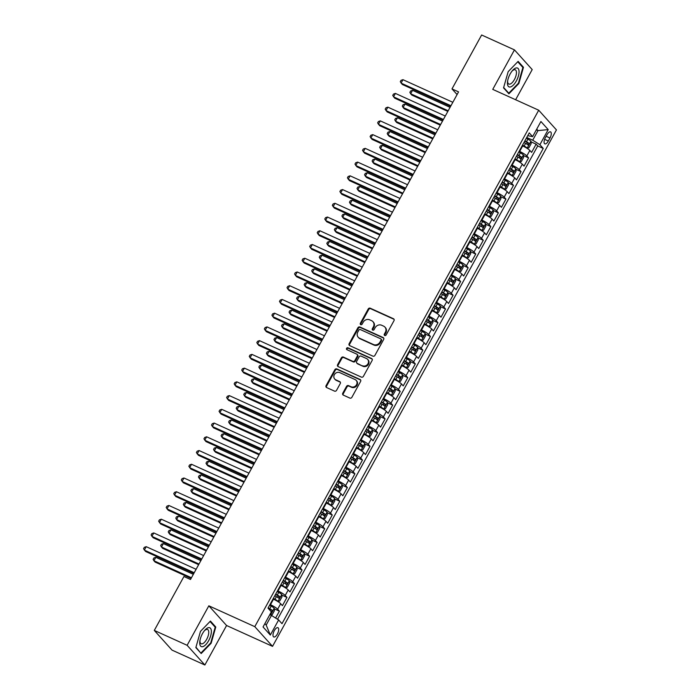 <?xml version="1.0" encoding="UTF-8"?>
<svg xmlns="http://www.w3.org/2000/svg" width="700" height="700" viewBox="0 0 700 700"><rect width="100%" height="100%" fill="white"/><g stroke="black" fill="none" stroke-linecap="round" stroke-linejoin="round"><path stroke-width="1.05" d="M384.711 335.519A1.094 0.971 -42 0 0 386.129 334.985L394.004 320.661A1.558 1.391 -42 0 0 393.461 318.727L370.256 308.21A1.558 1.391 -42 0 0 368.226 308.971L360.351 323.295A1.094 0.971 -42 0 0 360.736 324.651A1.094 0.971 -42 0 0 362.154 324.118L363.178 322.262A4.987 4.454 -42 0 1 369.67 319.821L371.604 320.696A4.987 4.454 -42 0 1 372.942 321.668A4.987 4.454 -42 0 1 373.354 326.882L372.339 328.738A1.094 0.971 -42 0 0 374.141 329.551L375.165 327.696A4.987 4.454 -42 0 1 381.658 325.255L383.591 326.13A4.987 4.454 -42 0 1 384.93 327.101A4.987 4.454 -42 0 1 385.341 332.316L384.326 334.171A1.094 0.971 -42 0 0 384.711 335.519A1.094 0.971 -42 0 1 384.808 334.705L384.326 334.171M277.375 634.034A5.084 2.135 114.4 0 0 277.944 627.699A5.084 2.135 114.4 0 0 274.312 630.63A5.084 2.135 114.4 0 0 273.744 636.965A5.084 2.135 114.4 0 0 277.375 634.034M342.781 393.19A1.558 1.391 -42 0 0 343.332 395.124L349.842 398.072A1.558 1.391 -42 0 0 351.873 397.311L360.614 381.404A1.558 1.391 -42 0 0 360.071 379.47L336.866 368.944A1.558 1.391 -42 0 0 334.836 369.714L326.086 385.621A1.558 1.391 -42 0 0 326.637 387.555L334.504 391.116A1.558 1.391 -42 0 0 336.534 390.355L340.27 383.547A1.558 1.391 -42 0 0 339.727 381.614L335.825 379.846A4.174 3.728 -42 0 1 334.714 379.033A4.174 3.728 -42 0 1 334.784 374.036A4.174 3.728 -42 0 1 339.789 372.627L355.066 379.558A4.174 3.728 -42 0 1 356.186 380.371A4.174 3.728 -42 0 1 356.108 385.368A4.174 3.728 -42 0 1 351.102 386.767L348.556 385.613A1.558 1.391 -42 0 0 346.526 386.382L342.781 393.19L343.262 393.724A1.558 1.391 -42 0 0 343.192 395.045M208.836 605.815L187.127 645.304L154.298 630.42L172.034 650.116L204.864 665L226.572 625.511L272.536 646.354L254.791 626.657L208.836 605.815L226.572 625.511M515.62 99.741L532.201 69.58L514.456 49.884L492.748 89.373L538.711 110.215L254.791 626.657M514.456 49.884L481.635 35L451.99 88.909L457.091 94.561M154.298 630.42L183.934 576.511L190.496 579.486L458.561 91.884L451.99 88.909M372.89 356.142A1.558 1.391 -42 0 0 374.92 355.381L383.67 339.474A1.558 1.391 -42 0 0 383.119 337.54L359.914 327.014A1.558 1.391 -42 0 0 357.884 327.784L349.142 343.691A1.558 1.391 -42 0 0 349.685 345.625L372.89 356.142M372.137 360.439L363.396 376.346A1.558 1.391 -42 0 1 361.366 377.108L338.161 366.59A1.558 1.391 -42 0 1 337.619 364.656L341.355 357.849A1.558 1.391 -42 0 1 343.385 357.079L352.8 361.349A1.558 1.391 -42 0 0 354.83 360.588L357.315 356.072A1.558 1.391 -42 0 0 356.764 354.139L346.964 349.694A1.094 0.971 -42 0 1 348.005 347.804L371.595 358.505A1.558 1.391 -42 0 1 372.137 360.439M275.608 618.048L279.396 611.153L274.269 608.816M269.999 604.476L270.48 604.695A6.353 1.041 28.8 0 1 277.646 609.21L280.674 603.715L282.424 605.657L286.947 597.415L281.82 595.087M277.55 590.739L278.031 590.957A6.353 1.041 28.8 0 1 285.197 595.472L288.225 589.977L289.975 591.92L294.499 583.678L289.363 581.35M285.101 577.01L285.582 577.229A6.353 1.041 28.8 0 1 292.749 581.735L295.776 576.24L297.526 578.183L302.05 569.94L296.914 567.613M292.652 563.273L293.134 563.491A6.353 1.041 28.8 0 1 300.3 567.997L303.328 562.503L305.078 564.445L309.601 556.211L304.465 553.884M300.204 549.535L300.685 549.754A6.353 1.041 28.8 0 1 307.851 554.269L310.879 548.774L312.629 550.716L317.152 542.474L312.016 540.146M307.755 535.798L308.236 536.016A6.353 1.041 28.8 0 1 315.402 540.531L318.421 535.036L320.171 536.979L324.704 528.736L319.567 526.409M315.306 522.069L315.787 522.288A6.353 1.041 28.8 0 1 322.954 526.794L325.973 521.299L327.723 523.241L332.255 514.999L327.119 512.671M322.858 508.331L323.339 508.55A6.353 1.041 28.8 0 1 330.505 513.056L333.524 507.57L335.274 509.512L339.806 501.27L334.67 498.942M330.409 494.594L330.89 494.812A6.353 1.041 28.8 0 1 338.056 499.327L341.075 493.832L342.825 495.775L347.358 487.532L342.221 485.205M337.96 480.865L338.441 481.075A6.353 1.041 28.8 0 1 345.608 485.59L348.626 480.095L350.376 482.037L354.909 473.795L349.773 471.468M345.511 467.127L345.993 467.346A6.353 1.041 28.8 0 1 353.159 471.852L356.178 466.358L357.928 468.3L362.46 460.066L357.324 457.73M353.062 453.39L353.544 453.609A6.353 1.041 28.8 0 1 360.71 458.115L363.729 452.629L365.479 454.571L370.011 446.329L364.875 444.001M360.614 439.652L361.095 439.871A6.353 1.041 28.8 0 1 368.261 444.386L371.28 438.891L373.03 440.834L377.562 432.591L372.426 430.264M368.165 425.924L368.646 426.134A6.353 1.041 28.8 0 1 375.812 430.649L378.831 425.154L380.581 427.096L385.114 418.854L379.977 416.526M375.716 412.186L376.197 412.405A6.353 1.041 28.8 0 1 383.364 416.911L386.382 411.416L388.132 413.359L392.665 405.125L387.529 402.789M383.267 398.449L383.74 398.668A6.353 1.041 28.8 0 1 390.915 403.183L393.934 397.688L395.684 399.63L400.216 391.387L395.08 389.06M390.819 384.711L391.291 384.93A6.353 1.041 28.8 0 1 398.466 389.445L401.485 383.95L403.235 385.892L407.767 377.65L402.631 375.322M398.37 370.983L398.842 371.201A6.353 1.041 28.8 0 1 406.017 375.707L409.036 370.213L410.786 372.155L415.319 363.912L410.183 361.585M405.921 357.245L406.394 357.464A6.353 1.041 28.8 0 1 413.569 361.97L416.588 356.475L418.338 358.418L422.87 350.184L417.734 347.856M413.473 343.507L413.945 343.726A6.353 1.041 28.8 0 1 421.12 348.241L424.139 342.746L425.889 344.689L430.421 336.446L425.285 334.119M421.015 329.77L421.496 329.989A6.353 1.041 28.8 0 1 428.671 334.504L431.69 329.009L433.44 330.951L437.973 322.709L432.836 320.381M428.566 316.041L429.047 316.26A6.353 1.041 28.8 0 1 436.223 320.766L439.241 315.271L440.991 317.214L445.524 308.971L440.387 306.644M436.118 302.304L436.599 302.523A6.353 1.041 28.8 0 1 443.774 307.029L446.793 301.543L448.543 303.485L453.075 295.243L447.939 292.915M443.669 288.566L444.15 288.785A6.353 1.041 28.8 0 1 451.325 293.3L454.344 287.805L456.094 289.748L460.626 281.505L455.49 279.178M451.22 274.838L451.701 275.047A6.353 1.041 28.8 0 1 458.876 279.562L461.895 274.067L463.645 276.01L468.177 267.767L463.041 265.44M458.771 261.1L459.252 261.319A6.353 1.041 28.8 0 1 466.427 265.825L469.446 260.33L471.196 262.273L475.729 254.039L470.593 251.703M466.323 247.362L466.804 247.581A6.353 1.041 28.8 0 1 473.979 252.088L476.998 246.601L478.748 248.544L483.28 240.301L478.144 237.974M473.874 233.625L474.355 233.844A6.353 1.041 28.8 0 1 481.53 238.359L484.549 232.864L486.299 234.806L490.831 226.564L485.695 224.236M481.425 219.896L481.906 220.106A6.353 1.041 28.8 0 1 489.081 224.621L492.1 219.126L493.85 221.069L498.383 212.826L493.246 210.499M488.976 206.159L489.457 206.377A6.353 1.041 28.8 0 1 496.633 210.884L499.651 205.389L501.401 207.331L505.934 199.097L500.798 196.761M496.528 192.421L497.009 192.64A6.353 1.041 28.8 0 1 504.175 197.155L507.202 191.66L508.952 193.602L513.476 185.36L508.349 183.032M504.079 178.684L504.56 178.903A6.353 1.041 28.8 0 1 511.726 183.418L514.754 177.923L516.504 179.865L521.028 171.623L515.9 169.295M511.63 164.955L512.111 165.174A6.353 1.041 28.8 0 1 519.278 169.68L522.305 164.185L524.055 166.127L528.579 157.885L526.829 155.942A6.353 1.041 -151.2 0 0 519.663 151.436L519.181 151.218M523.442 155.558L528.579 157.885M280.674 603.715A6.353 1.041 -151.2 0 0 273.499 599.2L273.017 598.981M288.225 589.977A6.353 1.041 -151.2 0 0 281.05 585.462L280.569 585.253M295.776 576.24A6.353 1.041 -151.2 0 0 288.601 571.734L288.12 571.515M303.328 562.503A6.353 1.041 -151.2 0 0 296.152 557.996L295.671 557.778M310.879 548.774A6.353 1.041 -151.2 0 0 303.704 544.259L303.223 544.04M318.421 535.036A6.353 1.041 -151.2 0 0 311.255 530.521L310.774 530.311M325.973 521.299A6.353 1.041 -151.2 0 0 318.806 516.793L318.325 516.574M333.524 507.57A6.353 1.041 -151.2 0 0 326.358 503.055L325.876 502.836M341.075 493.832A6.353 1.041 -151.2 0 0 333.909 489.317L333.428 489.099M348.626 480.095A6.353 1.041 -151.2 0 0 341.46 475.589L340.979 475.37M356.178 466.358A6.353 1.041 -151.2 0 0 349.011 461.851L348.53 461.633M363.729 452.629A6.353 1.041 -151.2 0 0 356.562 448.114L356.081 447.895M371.28 438.891A6.353 1.041 -151.2 0 0 364.114 434.376L363.632 434.158M378.831 425.154A6.353 1.041 -151.2 0 0 371.665 420.648L371.184 420.429M386.382 411.416A6.353 1.041 -151.2 0 0 379.216 406.91L378.735 406.691M393.934 397.688A6.353 1.041 -151.2 0 0 386.767 393.172L386.286 392.954M401.485 383.95A6.353 1.041 -151.2 0 0 394.319 379.435L393.838 379.225M409.036 370.213A6.353 1.041 -151.2 0 0 401.87 365.706L401.389 365.488M416.588 356.475A6.353 1.041 -151.2 0 0 409.421 351.969L408.94 351.75M424.139 342.746A6.353 1.041 -151.2 0 0 416.973 338.231L416.491 338.012M431.69 329.009A6.353 1.041 -151.2 0 0 424.524 324.494L424.043 324.284M439.241 315.271A6.353 1.041 -151.2 0 0 432.066 310.765L431.594 310.546M446.793 301.543A6.353 1.041 -151.2 0 0 439.618 297.027L439.145 296.809M454.344 287.805A6.353 1.041 -151.2 0 0 447.169 283.29L446.696 283.071M461.895 274.067A6.353 1.041 -151.2 0 0 454.72 269.561L454.248 269.342M469.446 260.33A6.353 1.041 -151.2 0 0 462.271 255.824L461.799 255.605M476.998 246.601A6.353 1.041 -151.2 0 0 469.823 242.086L469.341 241.868M484.549 232.864A6.353 1.041 -151.2 0 0 477.374 228.349L476.892 228.13M492.1 219.126A6.353 1.041 -151.2 0 0 484.925 214.62L484.444 214.401M499.651 205.389A6.353 1.041 -151.2 0 0 492.476 200.883L491.995 200.664M507.202 191.66A6.353 1.041 -151.2 0 0 500.028 187.145L499.546 186.926M514.754 177.923A6.353 1.041 -151.2 0 0 507.579 173.407L507.097 173.197M522.305 164.185A6.353 1.041 -151.2 0 0 515.13 159.679L514.649 159.46M547.024 134.706L545.361 137.725A4.926 2.065 114.4 0 0 544.81 143.859A4.926 2.065 114.4 0 0 548.336 141.024L549.99 138.005A4.926 2.065 114.4 0 0 550.541 131.871A4.926 2.065 114.4 0 0 547.024 134.706M272.536 646.354L556.447 129.911L538.711 110.215M264.88 623.613L266.175 625.048L271.469 615.44L278.635 619.946L281.995 623.674L543.253 148.435L539.901 144.707L532.726 140.201L526.733 137.48M278.635 619.946L270.331 635.058L263.043 626.964L271.346 611.861L267.995 608.134L272.256 610.356A4.209 0.691 -151.2 0 0 269.754 608.729L268.152 607.836M527.73 135.669L532.613 136.623L529.253 132.895L267.995 608.134M532.613 136.623L540.916 121.511L548.205 129.605L539.901 144.707M277.533 619.255L537.74 145.933L536.13 144.156L531.606 152.39L529.856 150.447A6.353 1.041 -151.2 0 0 522.681 145.941L522.2 145.722M519.278 169.68L521.028 171.623M511.726 183.418L513.476 185.36M504.175 197.155L505.934 199.097M496.633 210.884L498.383 212.826M489.081 224.621L490.831 226.564M481.53 238.359L483.28 240.301M473.979 252.088L475.729 254.039M466.427 265.825L468.177 267.767M458.876 279.562L460.626 281.505M451.325 293.3L453.075 295.243M443.774 307.029L445.524 308.971M436.223 320.766L437.973 322.709M428.671 334.504L430.421 336.446M421.12 348.241L422.87 350.184M413.569 361.97L415.319 363.912M406.017 375.707L407.767 377.65M398.466 389.445L400.216 391.387M390.915 403.183L392.665 405.125M383.364 416.911L385.114 418.854M375.812 430.649L377.562 432.591M368.261 444.386L370.011 446.329M360.71 458.115L362.46 460.066M353.159 471.852L354.909 473.795M345.608 485.59L347.358 487.532M338.056 499.327L339.806 501.27M330.505 513.056L332.255 514.999M322.954 526.794L324.704 528.736M315.402 540.531L317.152 542.474M307.851 554.269L309.601 556.211M300.3 567.997L302.05 569.94M292.749 581.735L294.499 583.678M285.197 595.472L286.947 597.415M277.646 609.21L279.396 611.153M271.469 615.44L269.797 614.679M532.726 140.201L538.011 130.585L536.716 129.15M536.349 129.832L538.011 130.585L548.205 129.605M187.127 645.304L204.864 665M530.994 141.829L536.13 144.156M537.74 145.933L543.253 148.435M270.331 635.058L266.175 625.048M508.174 71.663L503.554 87.876L508.9 93.809L518.858 83.519L523.469 67.296L518.131 61.373L508.174 71.663M201.197 653.52L211.155 643.23L215.766 627.008L210.429 621.075L200.471 631.365L195.851 647.587L201.197 653.52M522.2 66.719L523.469 67.296M518.35 83.291L518.858 83.519M214.498 626.43L215.766 627.008M210.648 643.003L211.155 643.23M384.808 334.705L385.822 332.85A4.987 4.454 -42 0 0 385.411 327.635L384.93 327.101M372.942 321.668L373.424 322.201A4.987 4.454 -42 0 1 373.835 327.416L372.82 329.262A1.094 0.971 -42 0 0 372.724 330.085M394.074 319.34A1.558 1.391 -42 0 0 393.934 319.261L370.738 308.744A1.558 1.391 -42 0 0 368.707 309.505L360.832 323.829A1.094 0.971 -42 0 0 360.736 324.651M383.74 338.144A1.558 1.391 -42 0 0 383.6 338.074L360.395 327.547A1.558 1.391 -42 0 0 358.365 328.309L349.624 344.225A1.558 1.391 -42 0 0 349.554 345.546M381.045 340.139A1.094 0.971 -42 0 0 380.66 338.783L360.299 329.551A1.094 0.971 -42 0 0 358.873 330.085L357.805 332.036A4.987 4.454 -42 0 0 358.216 337.251A4.987 4.454 -42 0 0 359.555 338.223L373.476 344.531A4.987 4.454 -42 0 0 379.969 342.09L381.045 340.139L381.526 340.664A1.094 0.971 -42 0 0 381.439 339.526L380.957 338.993M358.216 337.251L358.697 337.776A4.987 4.454 -42 0 0 360.036 338.756L359.555 338.223M381.526 340.664L380.45 342.624A4.987 4.454 -42 0 1 373.957 345.065L360.036 338.756M357.184 354.436L357.665 354.97A1.558 1.391 -42 0 1 357.787 356.598L355.311 361.121A1.558 1.391 -42 0 1 353.281 361.882L343.866 357.613A1.558 1.391 -42 0 0 341.836 358.374L338.091 365.19A1.558 1.391 -42 0 0 338.021 366.511M372.207 359.109A1.558 1.391 -42 0 0 372.076 359.039L348.486 348.338A1.094 0.971 -42 0 0 346.973 349.694M362.565 365.776A4.174 3.728 -42 0 0 367.57 364.376A4.174 3.728 -42 0 0 367.649 359.38A4.174 3.728 -42 0 0 366.529 358.566L361.148 356.125A1.558 1.391 -42 0 0 359.118 356.886L356.632 361.401A1.558 1.391 -42 0 0 357.184 363.335L363.037 366.31A4.174 3.728 -42 0 0 368.043 364.901A4.174 3.728 -42 0 0 368.121 359.914L367.649 359.38M356.764 363.029L357.245 363.562A1.558 1.391 -42 0 0 357.656 363.869L357.184 363.335M363.037 366.31L357.656 363.869M356.186 380.371L356.659 380.905A4.174 3.728 -42 0 1 356.589 385.901A4.174 3.728 -42 0 1 351.584 387.301L349.037 386.146A1.558 1.391 -42 0 0 347.007 386.908L343.262 393.724M334.714 379.033L335.186 379.558A4.174 3.728 -42 0 0 336.306 380.38L335.825 379.846M340.349 382.217A1.558 1.391 -42 0 0 340.209 382.148L336.306 380.38M360.684 380.074A1.558 1.391 -42 0 0 360.544 379.995L337.348 369.477A1.558 1.391 -42 0 0 335.317 370.239L326.567 386.155A1.558 1.391 -42 0 0 326.498 387.476M522.384 145.399L527.17 148.094L528.885 147.787L531.151 143.666L530.95 141.225A4.209 0.691 -151.2 0 0 527.923 139.125L526.321 138.232M527.17 148.094A4.209 0.691 -151.2 0 0 524.142 145.994L522.541 145.101M450.065 107.336L412.536 90.326L410.655 93.756L411.854 95.086L447.834 111.405M523.976 142.494L525.577 143.386A4.209 0.691 28.8 0 1 528.089 145.014L528.99 143.36A4.209 0.691 -151.2 0 0 526.488 141.732L524.886 140.849M524.72 141.138L527.1 142.511L527.205 143.885M412.536 90.326L410.629 90.983L409.868 92.356L410.655 93.756L448.175 110.775M450.949 105.735L401.065 83.116L402.955 79.678L452.839 102.296M450.599 106.365L402.264 84.446L400.286 81.707L401.039 80.334L402.955 79.678M516.364 80.929A10.325 4.34 114.4 0 0 518.735 69.562A10.325 4.34 114.4 0 0 512.628 70.411A10.325 4.34 114.4 0 0 510.134 74.007A10.325 4.34 114.4 0 0 507.535 81.655A10.325 4.34 114.4 0 0 509.994 87.036A10.325 4.34 114.4 0 0 516.364 80.929M507.666 80.797A7.822 3.281 114.4 0 0 508.821 84.053A7.822 3.281 114.4 0 0 514.413 79.546A7.822 3.281 114.4 0 0 515.279 69.808A7.822 3.281 114.4 0 0 512.076 71.076M517.738 61.775L522.9 67.498L518.429 83.212L508.778 93.188L503.659 87.509M508.034 92.846L508.778 93.188M211.356 631.173A10.325 4.34 114.4 0 0 204.934 630.122A10.325 4.34 114.4 0 0 199.832 641.366A10.325 4.34 114.4 0 0 199.736 643.178A10.325 4.34 114.4 0 0 205.791 644.639A10.325 4.34 114.4 0 0 211.356 631.173M199.964 640.509A7.822 3.281 114.4 0 0 199.955 641.183A7.822 3.281 114.4 0 0 201.119 643.755A7.822 3.281 114.4 0 0 206.045 640.369A7.822 3.281 114.4 0 0 208.749 632.091A7.822 3.281 114.4 0 0 207.585 629.51A7.822 3.281 114.4 0 0 204.374 630.779M200.331 652.558L195.956 647.211M210.035 621.477L215.197 627.209L210.726 642.924L201.075 652.89M514.832 159.136L519.619 161.831L521.334 161.525L523.6 157.404L523.399 154.963A4.209 0.691 -151.2 0 0 520.371 152.862L518.77 151.97M519.619 161.831A4.209 0.691 -151.2 0 0 516.591 159.731L514.99 158.839M442.514 121.074L404.985 104.064L403.104 107.494L404.303 108.824L440.283 125.143M516.425 156.231L518.026 157.115A4.209 0.691 28.8 0 1 520.538 158.751L521.439 157.097A4.209 0.691 -151.2 0 0 518.936 155.47L517.335 154.577M517.169 154.875L519.549 156.24L519.654 157.623M404.985 104.064L403.078 104.711L402.316 106.085L403.104 107.494L440.624 124.513M507.281 172.874L512.067 175.569L513.782 175.254L516.049 171.133L515.847 168.7A4.209 0.691 -151.2 0 0 512.82 166.591L511.219 165.707M512.067 175.569A4.209 0.691 -151.2 0 0 509.04 173.46L507.439 172.576M434.963 134.811L397.434 117.793L395.553 121.231L396.751 122.561L432.731 138.871M508.874 169.96L510.475 170.852A4.209 0.691 28.8 0 1 512.986 172.48L513.887 170.835A4.209 0.691 -151.2 0 0 511.385 169.207L509.784 168.315M509.617 168.612L511.998 169.977L512.102 171.36M397.434 117.793L395.526 118.449L394.765 119.822L395.553 121.231L433.072 138.241M499.73 186.602L504.516 189.298L506.231 188.991L508.498 184.87L508.296 182.429A4.209 0.691 -151.2 0 0 505.269 180.329L503.668 179.445M504.516 189.298A4.209 0.691 -151.2 0 0 501.489 187.197L499.887 186.305M427.411 148.549L389.891 131.53L388.001 134.96L389.2 136.299L425.18 152.609M501.323 183.697L502.924 184.59A4.209 0.691 28.8 0 1 505.435 186.218L506.336 184.572A4.209 0.691 -151.2 0 0 503.834 182.936L502.233 182.053M502.066 182.35L504.446 183.715L504.551 185.097M389.891 131.53L387.975 132.186L387.223 133.56L388.001 134.96L425.521 151.979M492.179 200.34L496.965 203.035L498.68 202.729L500.946 198.607L500.745 196.166A4.209 0.691 -151.2 0 0 497.718 194.066L496.116 193.174M496.965 203.035A4.209 0.691 -151.2 0 0 493.938 200.935L492.336 200.043M419.86 162.278L382.34 145.268L380.45 148.697L381.649 150.028L417.629 166.346M493.771 197.435L495.373 198.319A4.209 0.691 28.8 0 1 497.884 199.955L498.785 198.301A4.209 0.691 -151.2 0 0 496.282 196.674L494.681 195.781M494.515 196.079L496.895 197.444L497 198.826M382.34 145.268L380.424 145.924L379.671 147.298L380.45 148.697L417.97 165.716M443.398 119.472L393.514 96.845L395.404 93.415L445.287 116.034M443.047 120.102L394.713 98.175L392.735 95.445L393.488 94.071L395.404 93.415M435.846 133.201L385.963 110.582L387.852 107.152L437.736 129.771M435.496 133.831L387.161 111.913L385.184 109.183L385.936 107.809L387.852 107.152M428.295 146.939L378.411 124.32L380.301 120.881L430.185 143.509M427.945 147.569L379.61 125.65L377.632 122.911L378.385 121.538L380.301 120.881M420.744 160.676L370.86 138.058L372.75 134.619L422.634 157.237M420.394 161.306L372.059 139.388L370.081 136.649L370.834 135.275L372.75 134.619M484.627 214.077L489.414 216.773L491.129 216.457L493.395 212.345L493.194 209.904A4.209 0.691 -151.2 0 0 490.166 207.804L488.565 206.911M489.414 216.773A4.209 0.691 -151.2 0 0 486.386 214.664L484.785 213.78M412.309 176.015L374.789 158.996L372.899 162.435L374.098 163.765L410.078 180.084M486.22 211.173L487.821 212.056A4.209 0.691 28.8 0 1 490.332 213.684L491.234 212.039A4.209 0.691 -151.2 0 0 488.731 210.411L487.13 209.519M486.964 209.816L489.344 211.181L489.449 212.564M374.789 158.996L372.873 159.653L372.12 161.026L372.899 162.435L410.419 179.454M413.192 174.405L363.309 151.786L365.199 148.356L415.082 170.975M412.842 175.035L364.507 153.116L362.53 150.386L363.283 149.013L365.199 148.356M477.076 227.806L481.863 230.501L483.577 230.195L485.844 226.074L485.642 223.641A4.209 0.691 -151.2 0 0 482.615 221.532L481.014 220.649M481.863 230.501A4.209 0.691 -151.2 0 0 478.835 228.401L477.234 227.517M404.757 189.752L367.238 172.734L365.348 176.173L366.546 177.502L402.526 193.812M478.669 224.901L480.27 225.794A4.209 0.691 28.8 0 1 482.781 227.421L483.683 225.776A4.209 0.691 -151.2 0 0 481.18 224.149L479.579 223.256M479.412 223.554L481.793 224.919L481.906 226.301M367.238 172.734L365.321 173.39L364.569 174.764L365.348 176.173L402.868 193.183M405.641 188.143L355.757 165.524L357.648 162.094L407.531 184.713M405.291 188.773L356.956 166.854L354.979 164.115L355.731 162.741L357.648 162.094M469.525 241.544L474.311 244.239L476.026 243.932L478.293 239.811L478.091 237.37A4.209 0.691 -151.2 0 0 475.064 235.27L473.463 234.377M474.311 244.239A4.209 0.691 -151.2 0 0 471.284 242.139L469.683 241.246M397.206 203.49L359.686 186.471L357.796 189.901L358.995 191.231L394.975 207.55M471.117 238.639L472.719 239.531A4.209 0.691 28.8 0 1 475.23 241.159L476.131 239.514A4.209 0.691 -151.2 0 0 473.629 237.877L472.028 236.994M471.861 237.291L474.241 238.656L474.355 240.039M359.686 186.471L357.77 187.127L357.017 188.501L357.796 189.901L395.316 206.92M398.09 201.88L348.206 179.261L350.096 175.822L399.98 198.45M397.74 202.51L349.405 180.591L347.428 177.852L348.18 176.479L350.096 175.822M461.974 255.281L466.76 257.976L468.475 257.67L470.741 253.549L470.54 251.108A4.209 0.691 -151.2 0 0 467.512 249.007L465.911 248.115M466.76 257.976A4.209 0.691 -151.2 0 0 463.733 255.876L462.131 254.984M389.655 217.219L352.135 200.209L350.245 203.639L351.444 204.969L387.424 221.287M463.566 252.376L465.168 253.26A4.209 0.691 28.8 0 1 467.679 254.896L468.58 253.243A4.209 0.691 -151.2 0 0 466.077 251.615L464.476 250.723M464.31 251.02L466.69 252.385L466.804 253.767M352.135 200.209L350.219 200.865L349.466 202.239L350.245 203.639L387.765 220.657M390.539 215.617L340.655 192.99L342.545 189.56L392.429 212.179M390.189 216.248L341.854 194.329L339.876 191.59L340.629 190.216L342.545 189.56M454.423 269.019L459.209 271.714L460.924 271.399L463.19 267.277L462.989 264.845A4.209 0.691 -151.2 0 0 459.961 262.745L458.36 261.852M459.209 271.714A4.209 0.691 -151.2 0 0 456.181 269.605L454.589 268.721M382.104 230.956L344.584 213.938L342.694 217.376L343.892 218.706L379.873 235.016M456.015 266.114L457.616 266.998A4.209 0.691 28.8 0 1 460.127 268.625L461.029 266.98A4.209 0.691 -151.2 0 0 458.526 265.352L456.925 264.46M456.759 264.757L459.139 266.123L459.252 267.505M344.584 213.938L342.668 214.594L341.915 215.968L342.694 217.376L380.214 234.386M382.988 229.346L333.104 206.727L334.994 203.298L384.877 225.916M382.646 229.976L334.303 208.058L332.325 205.327L333.078 203.954L334.994 203.298M446.871 282.748L451.666 285.442L453.373 285.136L455.639 281.015L455.438 278.582A4.209 0.691 -151.2 0 0 452.41 276.474L450.809 275.59M451.666 285.442A4.209 0.691 -151.2 0 0 448.639 283.342L447.037 282.459M374.553 244.694L337.033 227.675L335.142 231.114L336.341 232.444L372.321 248.754M448.472 279.842L450.065 280.735A4.209 0.691 28.8 0 1 452.576 282.363L453.477 280.717A4.209 0.691 -151.2 0 0 450.975 279.09L449.374 278.197M449.207 278.495L451.596 279.86L451.701 281.243M337.033 227.675L335.116 228.331L334.364 229.705L335.142 231.114L372.662 248.124M375.436 243.084L325.553 220.465L327.442 217.035L377.326 239.654M375.095 243.714L326.751 221.795L324.774 219.056L325.526 217.683L327.442 217.035M439.32 296.485L444.115 299.18L445.83 298.874L448.088 294.752L447.886 292.311A4.209 0.691 -151.2 0 0 444.859 290.211L443.257 289.319M444.115 299.18A4.209 0.691 -151.2 0 0 441.088 297.08L439.486 296.188M367.001 258.431L329.481 241.412L327.591 244.843L328.79 246.172L364.77 262.491M440.921 293.58L442.523 294.473A4.209 0.691 28.8 0 1 445.025 296.1L445.926 294.455A4.209 0.691 -151.2 0 0 443.424 292.819L441.822 291.935M441.656 292.233L444.045 293.598L444.15 294.971M329.481 241.412L327.565 242.069L326.812 243.443L327.591 244.843L365.111 261.861M367.885 256.821L318.001 234.203L319.891 230.764L369.775 253.382M367.544 257.451L319.2 235.532L317.223 232.794L317.975 231.42L319.891 230.764M431.769 310.223L436.564 312.918L438.279 312.611L440.536 308.49L440.335 306.049A4.209 0.691 -151.2 0 0 437.308 303.949L435.706 303.056M436.564 312.918A4.209 0.691 -151.2 0 0 433.536 310.817L431.935 309.925M359.45 272.16L321.93 255.15L320.04 258.58L321.239 259.91L357.219 276.229M433.37 307.317L434.971 308.201A4.209 0.691 28.8 0 1 437.474 309.838L438.384 308.184A4.209 0.691 -151.2 0 0 435.873 306.556L434.271 305.664M434.105 305.961L436.494 307.326L436.599 308.709M321.93 255.15L320.014 255.797L319.261 257.171L320.04 258.58L357.569 275.599M360.334 270.559L310.45 247.931L312.34 244.501L362.224 267.12M359.993 271.189L311.649 249.261L309.671 246.531L310.424 245.157L312.34 244.501M424.217 323.96L429.012 326.655L430.727 326.34L432.985 322.219L432.784 319.786A4.209 0.691 -151.2 0 0 429.756 317.678L428.155 316.794M429.012 326.655A4.209 0.691 -151.2 0 0 425.985 324.546L424.384 323.662M351.899 285.898L314.379 268.879L312.489 272.317L313.688 273.648L349.668 289.957M425.819 321.046L427.42 321.939A4.209 0.691 28.8 0 1 429.922 323.566L430.832 321.921A4.209 0.691 -151.2 0 0 428.321 320.294L426.72 319.401M426.562 319.699L428.942 321.064L429.047 322.446M314.379 268.879L312.463 269.535L311.71 270.909L312.489 272.317L350.017 289.328M352.783 284.287L302.899 261.669L304.789 258.239L354.672 280.858M352.441 284.918L304.098 262.999L302.12 260.269L302.873 258.895L304.789 258.239M416.666 337.689L421.461 340.384L423.176 340.078L425.434 335.956L425.233 333.515A4.209 0.691 -151.2 0 0 422.205 331.415L420.604 330.531M421.461 340.384A4.209 0.691 -151.2 0 0 418.434 338.284L416.832 337.391M344.348 299.635L306.828 282.616L304.938 286.055L306.136 287.385L342.116 303.695M418.267 334.784L419.869 335.676A4.209 0.691 28.8 0 1 422.371 337.304L423.281 335.659A4.209 0.691 -151.2 0 0 420.77 334.023L419.169 333.139M419.011 333.436L421.391 334.801L421.496 336.184M306.828 282.616L304.911 283.273L304.159 284.646L304.938 286.055L342.466 303.065M345.231 298.025L295.348 275.406L297.238 271.967L347.121 294.595M344.89 298.655L296.546 276.736L294.569 273.998L295.321 272.624L297.238 271.967M409.115 351.426L413.91 354.121L415.625 353.815L417.891 349.694L417.681 347.252A4.209 0.691 -151.2 0 0 414.654 345.152L413.053 344.26M413.91 354.121A4.209 0.691 -151.2 0 0 410.882 352.021L409.281 351.129M336.796 313.364L299.276 296.354L297.386 299.784L298.585 301.114L334.565 317.433M410.716 348.521L412.317 349.414A4.209 0.691 28.8 0 1 414.82 351.041L415.73 349.387A4.209 0.691 -151.2 0 0 413.219 347.76L411.618 346.876M411.46 347.165L413.84 348.539L413.945 349.912M299.276 296.354L297.36 297.01L296.608 298.384L297.386 299.784L334.915 316.803M337.68 311.762L287.796 289.144L289.686 285.705L339.57 308.324M337.339 312.392L288.995 290.474L287.017 287.735L287.77 286.361L289.686 285.705M401.564 365.164L406.359 367.859L408.074 367.553L410.34 363.431L410.13 360.99A4.209 0.691 -151.2 0 0 407.102 358.89L405.501 357.998M406.359 367.859A4.209 0.691 -151.2 0 0 403.331 365.759L401.73 364.866M329.245 327.101L291.725 310.091L289.835 313.521L291.034 314.851L327.014 331.17M403.165 362.259L404.766 363.142A4.209 0.691 28.8 0 1 407.269 364.779L408.179 363.125A4.209 0.691 -151.2 0 0 405.668 361.498L404.066 360.605M403.909 360.902L406.289 362.267L406.394 363.65M291.725 310.091L289.809 310.739L289.056 312.113L289.835 313.521L327.364 330.54M330.129 325.5L280.245 302.873L282.135 299.442L332.019 322.061M329.787 326.13L281.444 304.203L279.466 301.473L280.219 300.099L282.135 299.442M394.012 378.901L398.808 381.596L400.523 381.281L402.789 377.16L402.579 374.727A4.209 0.691 -151.2 0 0 399.551 372.619L397.95 371.735M398.808 381.596A4.209 0.691 -151.2 0 0 395.78 379.488L394.179 378.604M321.694 340.839L284.174 323.82L282.284 327.259L283.483 328.589L319.463 344.899M395.614 375.988L397.215 376.88A4.209 0.691 28.8 0 1 399.717 378.507L400.627 376.863A4.209 0.691 -151.2 0 0 398.116 375.235L396.515 374.342M396.358 374.64L398.738 376.005L398.842 377.387M284.174 323.82L282.257 324.476L281.505 325.85L282.284 327.259L319.812 344.269M322.578 339.229L272.694 316.61L274.584 313.18L324.467 335.799M322.236 339.859L273.892 317.94L271.915 315.21L272.668 313.836L274.584 313.18M386.461 392.63L391.256 395.325L392.971 395.019L395.238 390.898L395.027 388.456A4.209 0.691 -151.2 0 0 392 386.356L390.399 385.473M391.256 395.325A4.209 0.691 -151.2 0 0 388.229 393.225L386.627 392.332M314.142 354.576L276.623 337.558L274.733 340.988L275.931 342.326L311.911 358.636M388.062 389.725L389.664 390.618A4.209 0.691 28.8 0 1 392.166 392.245L393.076 390.6A4.209 0.691 -151.2 0 0 390.565 388.964L388.964 388.08M388.806 388.377L391.186 389.743L391.291 391.125M276.623 337.558L274.706 338.214L273.954 339.588L274.733 340.988L312.261 358.006M315.026 352.966L265.142 330.348L267.033 326.909L316.916 349.536M314.685 353.596L266.341 331.678L264.364 328.939L265.116 327.565L267.033 326.909M378.91 406.368L383.705 409.062L385.42 408.756L387.686 404.635L387.476 402.194A4.209 0.691 -151.2 0 0 384.449 400.094L382.848 399.201M383.705 409.062A4.209 0.691 -151.2 0 0 380.678 406.963L379.076 406.07M306.591 368.305L269.071 351.295L267.181 354.725L268.38 356.055L304.36 372.374M380.511 403.463L382.113 404.346A4.209 0.691 28.8 0 1 384.615 405.983L385.525 404.329A4.209 0.691 -151.2 0 0 383.014 402.701L381.412 401.809M381.255 402.106L383.635 403.471L383.74 404.854M269.071 351.295L267.155 351.951L266.402 353.325L267.181 354.725L304.71 371.744M307.475 366.704L257.591 344.085L259.481 340.646L309.365 363.265M307.134 367.334L258.79 345.415L256.812 342.676L257.565 341.303L259.481 340.646M371.359 420.105L376.154 422.8L377.869 422.485L380.135 418.373L379.925 415.931A4.209 0.691 -151.2 0 0 376.898 413.831L375.296 412.939M376.154 422.8A4.209 0.691 -151.2 0 0 373.126 420.691L371.525 419.808M299.049 382.043L261.52 365.024L259.63 368.463L260.829 369.793L296.809 386.111M372.96 417.2L374.561 418.084A4.209 0.691 28.8 0 1 377.064 419.711L377.974 418.066A4.209 0.691 -151.2 0 0 375.463 416.439L373.861 415.546M373.704 415.844L376.084 417.209L376.189 418.591M261.52 365.024L259.604 365.68L258.851 367.054L259.63 368.463L297.159 385.481M299.924 380.433L250.04 357.814L251.93 354.384L301.814 377.002M299.582 381.062L251.239 359.144L249.261 356.414L250.014 355.04L251.93 354.384M363.808 433.834L368.602 436.529L370.317 436.223L372.584 432.101L372.374 429.669A4.209 0.691 -151.2 0 0 369.346 427.56L367.745 426.676M368.602 436.529A4.209 0.691 -151.2 0 0 365.575 434.429L363.974 433.545M291.498 395.78L253.969 378.761L252.079 382.2L253.277 383.53L289.257 399.84M365.409 430.929L367.01 431.821A4.209 0.691 28.8 0 1 369.512 433.449L370.422 431.804A4.209 0.691 -151.2 0 0 367.911 430.176L366.31 429.284M366.152 429.581L368.533 430.946L368.637 432.329M253.969 378.761L252.053 379.418L251.3 380.791L252.079 382.2L289.608 399.21M292.381 394.17L242.489 371.551L244.379 368.121L294.262 390.74M292.031 394.8L243.688 372.881L241.71 370.142L242.463 368.769L244.379 368.121M356.256 447.571L361.051 450.266L362.766 449.96L365.033 445.839L364.822 443.398A4.209 0.691 -151.2 0 0 361.795 441.297L360.194 440.405M361.051 450.266A4.209 0.691 -151.2 0 0 358.024 448.166L356.422 447.274M283.946 409.517L246.418 392.499L244.527 395.929L245.726 397.259L281.706 413.578M357.858 444.666L359.459 445.559A4.209 0.691 28.8 0 1 361.961 447.186L362.871 445.541A4.209 0.691 -151.2 0 0 360.36 443.905L358.759 443.021M358.601 443.319L360.981 444.684L361.086 446.066M246.418 392.499L244.501 393.155L243.749 394.529L244.527 395.929L282.056 412.947M284.83 407.908L234.938 385.289L236.828 381.85L286.711 404.477M284.48 408.537L236.136 386.619L234.159 383.88L234.92 382.506L236.828 381.85M348.705 461.309L353.5 464.004L355.215 463.698L357.481 459.576L357.271 457.135A4.209 0.691 -151.2 0 0 354.244 455.035L352.642 454.142M353.5 464.004A4.209 0.691 -151.2 0 0 350.473 461.904L348.871 461.011M276.395 423.246L238.866 406.236L236.976 409.666L238.175 410.996L274.155 427.315M350.306 458.404L351.908 459.287A4.209 0.691 28.8 0 1 354.41 460.924L355.32 459.27A4.209 0.691 -151.2 0 0 352.809 457.642L351.207 456.75M351.05 457.048L353.43 458.412L353.535 459.795M238.866 406.236L236.95 406.892L236.197 408.266L236.976 409.666L274.505 426.685M277.279 421.645L227.395 399.017L229.276 395.588L279.16 418.206M276.929 422.275L228.594 400.356L226.608 397.618L227.369 396.244L229.276 395.588M341.154 475.046L345.949 477.741L347.664 477.426L349.93 473.305L349.72 470.873A4.209 0.691 -151.2 0 0 346.692 468.773L345.091 467.88M345.949 477.741A4.209 0.691 -151.2 0 0 342.921 475.633L341.32 474.749M268.844 436.984L231.315 419.965L229.425 423.404L230.624 424.734L266.604 441.044M342.755 472.141L344.356 473.025A4.209 0.691 28.8 0 1 346.859 474.653L347.769 473.008A4.209 0.691 -151.2 0 0 345.257 471.38L343.665 470.488M343.499 470.785L345.879 472.15L345.984 473.532M231.315 419.965L229.399 420.621L228.646 421.995L229.425 423.404L266.954 440.414M269.727 435.374L219.844 412.755L221.725 409.325L271.609 431.944M269.377 436.004L221.043 414.085L219.056 411.355L219.817 409.981L221.725 409.325M333.602 488.775L338.398 491.47L340.113 491.164L342.379 487.043L342.169 484.61A4.209 0.691 -151.2 0 0 339.141 482.501L337.54 481.617M338.398 491.47A4.209 0.691 -151.2 0 0 335.37 489.37L333.769 488.486M261.293 450.721L223.764 433.703L221.874 437.141L223.072 438.471L259.053 454.781M335.204 485.87L336.805 486.762A4.209 0.691 28.8 0 1 339.308 488.39L340.217 486.745A4.209 0.691 -151.2 0 0 337.715 485.109L336.114 484.225M335.947 484.523L338.328 485.887L338.433 487.27M223.764 433.703L221.856 434.359L221.095 435.733L221.874 437.141L259.402 454.151M262.176 449.111L212.293 426.493L214.174 423.062L264.058 445.681M261.826 449.741L213.491 427.822L211.505 425.084L212.266 423.71L214.174 423.062M326.051 502.512L330.846 505.207L332.561 504.901L334.828 500.78L334.626 498.339A4.209 0.691 -151.2 0 0 331.599 496.239L329.998 495.346M330.846 505.207A4.209 0.691 -151.2 0 0 327.819 503.108L326.217 502.215M253.741 464.45L216.213 447.44L214.331 450.87L215.53 452.2L251.501 468.519M327.652 499.608L329.254 500.5A4.209 0.691 28.8 0 1 331.756 502.127L332.666 500.483A4.209 0.691 -151.2 0 0 330.164 498.846L328.562 497.963M328.396 498.26L330.776 499.625L330.881 500.999M216.213 447.44L214.305 448.096L213.544 449.47L214.331 450.87L251.851 467.889M254.625 462.849L204.741 440.23L206.623 436.791L256.506 459.41M254.275 463.479L205.94 441.56L203.954 438.821L204.715 437.447L206.623 436.791M318.5 516.25L323.295 518.945L325.01 518.639L327.276 514.517L327.075 512.076A4.209 0.691 -151.2 0 0 324.047 509.976L322.446 509.084M323.295 518.945A4.209 0.691 -151.2 0 0 320.267 516.845L318.666 515.952M246.19 478.188L208.661 461.177L206.78 464.608L207.979 465.938L243.95 482.256M320.101 513.345L321.703 514.229A4.209 0.691 28.8 0 1 324.205 515.865L325.115 514.211A4.209 0.691 -151.2 0 0 322.613 512.584L321.011 511.691M320.845 511.989L323.225 513.354L323.33 514.736M208.661 461.177L206.754 461.825L205.992 463.199L206.78 464.608L244.3 481.626M247.074 476.586L197.19 453.959L199.071 450.529L248.955 473.148M246.724 477.216L198.389 455.289L196.403 452.559L197.164 451.185L199.071 450.529M310.949 529.988L315.744 532.683L317.459 532.367L319.725 528.246L319.524 525.814A4.209 0.691 -151.2 0 0 316.496 523.705L314.895 522.821M315.744 532.683A4.209 0.691 -151.2 0 0 312.716 530.574L311.115 529.69M238.639 491.925L201.11 474.906L199.229 478.345L200.428 479.675L236.399 495.985M312.55 527.074L314.151 527.966A4.209 0.691 28.8 0 1 316.654 529.594L317.564 527.949A4.209 0.691 -151.2 0 0 315.061 526.321L313.46 525.429M313.294 525.726L315.674 527.091L315.779 528.474M201.11 474.906L199.202 475.562L198.441 476.936L199.229 478.345L236.749 495.355M239.523 490.315L189.639 467.696L191.52 464.266L241.404 486.885M239.172 490.945L190.838 469.026L188.851 466.296L189.612 464.923L191.52 464.266M303.406 543.716L308.192 546.411L309.908 546.105L312.174 541.984L311.973 539.543A4.209 0.691 -151.2 0 0 308.945 537.442L307.344 536.559M308.192 546.411A4.209 0.691 -151.2 0 0 305.165 544.311L303.564 543.419M231.088 505.662L193.559 488.644L191.678 492.082L192.876 493.412L228.848 509.722M304.999 540.811L306.6 541.704A4.209 0.691 28.8 0 1 309.111 543.331L310.012 541.686A4.209 0.691 -151.2 0 0 307.51 540.05L305.909 539.166M305.743 539.464L308.123 540.829L308.227 542.211M193.559 488.644L191.651 489.3L190.89 490.674L191.678 492.082L229.197 509.093M231.971 504.052L182.088 481.434L183.969 477.995L233.852 500.623M231.621 504.683L183.286 482.764L181.3 480.025L182.061 478.651L183.969 477.995M295.855 557.454L300.641 560.149L302.356 559.843L304.623 555.721L304.421 553.28A4.209 0.691 -151.2 0 0 301.394 551.18L299.793 550.288M300.641 560.149A4.209 0.691 -151.2 0 0 297.614 558.049L296.012 557.156M223.536 519.391L186.008 502.381L184.126 505.811L185.325 507.141L221.305 523.46M297.447 554.549L299.049 555.441A4.209 0.691 28.8 0 1 301.56 557.069L302.461 555.415A4.209 0.691 -151.2 0 0 299.959 553.788L298.358 552.904M298.191 553.192L300.571 554.566L300.676 555.94M186.008 502.381L184.1 503.037L183.339 504.411L184.126 505.811L221.646 522.83M224.42 517.79L174.536 495.171L176.418 491.733L226.31 514.351M224.07 518.42L175.735 496.501L173.749 493.762L174.51 492.389L176.418 491.733M288.304 571.191L293.09 573.886L294.805 573.58L297.071 569.459L296.87 567.017A4.209 0.691 -151.2 0 0 293.842 564.918L292.241 564.025M293.09 573.886A4.209 0.691 -151.2 0 0 290.062 571.786L288.461 570.894M215.985 533.129L178.456 516.119L176.575 519.549L177.774 520.879L213.754 537.197M289.896 568.286L291.498 569.17A4.209 0.691 28.8 0 1 294.009 570.806L294.91 569.153A4.209 0.691 -151.2 0 0 292.408 567.525L290.806 566.633M290.64 566.93L293.02 568.295L293.125 569.678M178.456 516.119L176.549 516.766L175.787 518.14L176.575 519.549L214.095 536.567M216.869 531.528L166.985 508.9L168.875 505.47L218.759 528.089M216.519 532.157L168.184 510.23L166.197 507.5L166.959 506.126L168.875 505.47M280.752 584.929L285.539 587.624L287.254 587.309L289.52 583.188L289.319 580.755A4.209 0.691 -151.2 0 0 286.291 578.646L284.69 577.762M285.539 587.624A4.209 0.691 -151.2 0 0 282.511 585.515L280.91 584.631M208.434 546.866L170.905 529.847L169.024 533.286L170.222 534.616L206.202 550.926M282.345 582.015L283.946 582.907A4.209 0.691 28.8 0 1 286.457 584.535L287.359 582.89A4.209 0.691 -151.2 0 0 284.856 581.262L283.255 580.37M283.089 580.668L285.469 582.032L285.574 583.415M170.905 529.847L168.998 530.504L168.236 531.878L169.024 533.286L206.544 550.296M209.317 545.256L159.434 522.637L161.324 519.207L211.207 541.826M208.968 545.886L160.633 523.968L158.655 521.238L159.407 519.864L161.324 519.207M273.201 598.657L277.988 601.352L279.703 601.046L281.969 596.925L281.767 594.484A4.209 0.691 -151.2 0 0 278.74 592.384L277.139 591.5M277.988 601.352A4.209 0.691 -151.2 0 0 274.96 599.253L273.359 598.36M200.883 560.604L163.354 543.585L161.472 547.015L162.671 548.354L198.651 564.664M274.794 595.753L276.395 596.645A4.209 0.691 28.8 0 1 278.906 598.273L279.808 596.628A4.209 0.691 -151.2 0 0 277.305 594.991L275.704 594.108M275.537 594.405L277.918 595.77L278.023 597.153M163.354 543.585L161.446 544.241L160.685 545.615L161.472 547.015L198.992 564.034M201.766 558.994L151.883 536.375L153.773 532.936L203.656 555.564M201.416 559.624L153.081 537.705L151.104 534.966L151.856 533.593L153.773 532.936M270.629 615.055L272.151 614.784L274.418 610.663L274.216 608.221A4.209 0.691 -151.2 0 0 271.189 606.121L269.588 605.229M193.331 574.332L155.811 557.322L153.921 560.753L155.12 562.082L191.1 578.401M271.355 612.01L272.256 610.356M155.811 557.322L153.895 557.979L153.134 559.352L153.921 560.753L191.441 577.771M194.215 572.731L144.331 550.113L146.221 546.674L196.105 569.293M193.865 573.361L145.53 551.442L143.553 548.704L144.305 547.33L146.221 546.674M270.48 604.695L273.499 599.2M278.031 590.957L281.05 585.462M285.582 577.229L288.601 571.734M293.134 563.491L296.152 557.996M300.685 549.754L303.704 544.259M308.236 536.016L311.255 530.521M315.787 522.288L318.806 516.793M323.339 508.55L326.358 503.055M330.89 494.812L333.909 489.317M338.441 481.075L341.46 475.589M345.993 467.346L349.011 461.851M353.544 453.609L356.562 448.114M361.095 439.871L364.114 434.376M368.646 426.134L371.665 420.648M376.197 412.405L379.216 406.91M383.74 398.668L386.767 393.172M391.291 384.93L394.319 379.435M398.842 371.201L401.87 365.706M406.394 357.464L409.421 351.969M413.945 343.726L416.973 338.231M421.496 329.989L424.524 324.494M429.047 316.26L432.066 310.765M436.599 302.523L439.618 297.027M444.15 288.785L447.169 283.29M451.701 275.047L454.72 269.561M459.252 261.319L462.271 255.824M466.804 247.581L469.823 242.086M474.355 233.844L477.374 228.349M481.906 220.106L484.925 214.62M489.457 206.377L492.476 200.883M497.009 192.64L500.028 187.145M504.56 178.903L507.579 173.407M512.111 165.174L515.13 159.679M519.663 151.436L522.681 145.941M526.829 155.942L529.856 150.447M546.166 136.264L549.99 138.005M544.626 139.344L548.336 141.024M385.822 332.85L385.341 332.316M372.82 329.262L372.339 328.738M373.835 327.416L373.354 326.882M360.832 323.829L360.351 323.295M368.707 309.505L368.226 308.971M370.738 308.744L370.256 308.21M393.934 319.261L393.461 318.727M349.624 344.225L349.142 343.691M358.365 328.309L357.884 327.784M360.395 327.547L359.914 327.014M383.6 338.074L383.119 337.54M373.957 345.065L373.476 344.531M380.45 342.624L379.969 342.09M338.091 365.19L337.619 364.656M341.836 358.374L341.355 357.849M343.866 357.613L343.385 357.079M353.281 361.882L352.8 361.349M355.311 361.121L354.83 360.588M357.787 356.598L357.315 356.072M348.486 348.338L348.005 347.804M372.076 359.039L371.595 358.505M347.007 386.908L346.526 386.382M349.037 386.146L348.556 385.613M351.584 387.301L351.102 386.767M340.209 382.148L339.727 381.614M326.567 386.155L326.086 385.621M335.317 370.239L334.836 369.714M337.348 369.477L336.866 368.944M360.544 379.995L360.071 379.47M527.214 148.085L530.95 141.286M526.488 141.732L527.923 139.125M524.142 145.994L525.577 143.386M527.1 142.511L528.99 143.36M519.663 161.822L523.399 155.024M518.936 155.47L520.371 152.862M516.591 159.731L518.026 157.115M519.549 156.24L521.439 157.097M512.111 175.56L515.847 168.761M511.385 169.207L512.82 166.591M509.04 173.46L510.475 170.852M511.998 169.977L513.887 170.835M504.56 189.289L508.296 182.49M503.834 182.936L505.269 180.329M501.489 187.197L502.924 184.59M504.446 183.715L506.336 184.572M497.009 203.026L500.745 196.227M496.282 196.674L497.718 194.066M493.938 200.935L495.373 198.319M496.895 197.444L498.785 198.301M489.457 216.764L493.194 209.965M488.731 210.411L490.166 207.804M486.386 214.664L487.821 212.056M489.344 211.181L491.234 212.039M481.906 230.501L485.651 223.702M481.18 224.149L482.615 221.532M478.835 228.401L480.27 225.794M481.793 224.919L483.683 225.776M474.355 244.23L478.1 237.431M473.629 237.877L475.064 235.27M471.284 242.139L472.719 239.531M474.241 238.656L476.131 239.514M466.804 257.967L470.549 251.169M466.077 251.615L467.512 249.007M463.733 255.876L465.168 253.26M466.69 252.385L468.58 253.243M459.252 271.705L462.998 264.906M458.526 265.352L459.961 262.745M456.181 269.605L457.616 266.998M459.139 266.123L461.029 266.98M451.701 285.442L455.446 278.644M450.975 279.09L452.41 276.474M448.639 283.342L450.065 280.735M451.596 279.86L453.477 280.717M444.159 299.171L447.895 292.373M443.424 292.819L444.859 290.211M441.088 297.08L442.523 294.473M444.045 293.598L445.926 294.455M436.608 312.909L440.344 306.11M435.873 306.556L437.308 303.949M433.536 310.817L434.971 308.201M436.494 307.326L438.384 308.184M429.056 326.646L432.793 319.848M428.321 320.294L429.756 317.678M425.985 324.546L427.42 321.939M428.942 321.064L430.832 321.921M421.505 340.384L425.241 333.576M420.77 334.023L422.205 331.415M418.434 338.284L419.869 335.676M421.391 334.801L423.281 335.659M413.954 354.113L417.69 347.314M413.219 347.76L414.654 345.152M410.882 352.021L412.317 349.414M413.84 348.539L415.73 349.387M406.402 367.85L410.139 361.051M405.668 361.498L407.102 358.89M403.331 365.759L404.766 363.142M406.289 362.267L408.179 363.125M398.851 381.588L402.588 374.789M398.116 375.235L399.551 372.619M395.78 379.488L397.215 376.88M398.738 376.005L400.627 376.863M391.3 395.316L395.036 388.517M390.565 388.964L392 386.356M388.229 393.225L389.664 390.618M391.186 389.743L393.076 390.6M383.749 409.054L387.485 402.255M383.014 402.701L384.449 400.094M380.678 406.963L382.113 404.346M383.635 403.471L385.525 404.329M376.197 422.791L379.934 415.993M375.463 416.439L376.898 413.831M373.126 420.691L374.561 418.084M376.084 417.209L377.974 418.066M368.646 436.529L372.382 429.73M367.911 430.176L369.346 427.56M365.575 434.429L367.01 431.821M368.533 430.946L370.422 431.804M361.095 450.258L364.831 443.459M360.36 443.905L361.795 441.297M358.024 448.166L359.459 445.559M360.981 444.684L362.871 445.541M353.544 463.995L357.28 457.196M352.809 457.642L354.244 455.035M350.473 461.904L351.908 459.287M353.43 458.412L355.32 459.27M345.993 477.733L349.729 470.934M345.257 471.38L346.692 468.773M342.921 475.633L344.356 473.025M345.879 472.15L347.769 473.008M338.441 491.47L342.178 484.671M337.715 485.109L339.141 482.501M335.37 489.37L336.805 486.762M338.328 485.887L340.217 486.745M330.89 505.199L334.626 498.4M330.164 498.846L331.599 496.239M327.819 503.108L329.254 500.5M330.776 499.625L332.666 500.483M323.339 518.936L327.075 512.137M322.613 512.584L324.047 509.976M320.267 516.845L321.703 514.229M323.225 513.354L325.115 514.211M315.787 532.674L319.524 525.875M315.061 526.321L316.496 523.705M312.716 530.574L314.151 527.966M315.674 527.091L317.564 527.949M308.236 546.403L311.973 539.604M307.51 540.05L308.945 537.442M305.165 544.311L306.6 541.704M308.123 540.829L310.012 541.686M300.685 560.14L304.421 553.341M299.959 553.788L301.394 551.18M297.614 558.049L299.049 555.441M300.571 554.566L302.461 555.415M293.134 573.878L296.87 567.079M292.408 567.525L293.842 564.918M290.062 571.786L291.498 569.17M293.02 568.295L294.91 569.153M285.582 587.615L289.319 580.816M284.856 581.262L286.291 578.646M282.511 585.515L283.946 582.907M285.469 582.032L287.359 582.89M278.031 601.344L281.767 594.545M277.305 594.991L278.74 592.384M274.96 599.253L276.395 596.645M277.918 595.77L279.808 596.628M270.524 615.011L274.216 608.282M269.754 608.729L271.189 606.121"/></g></svg>
